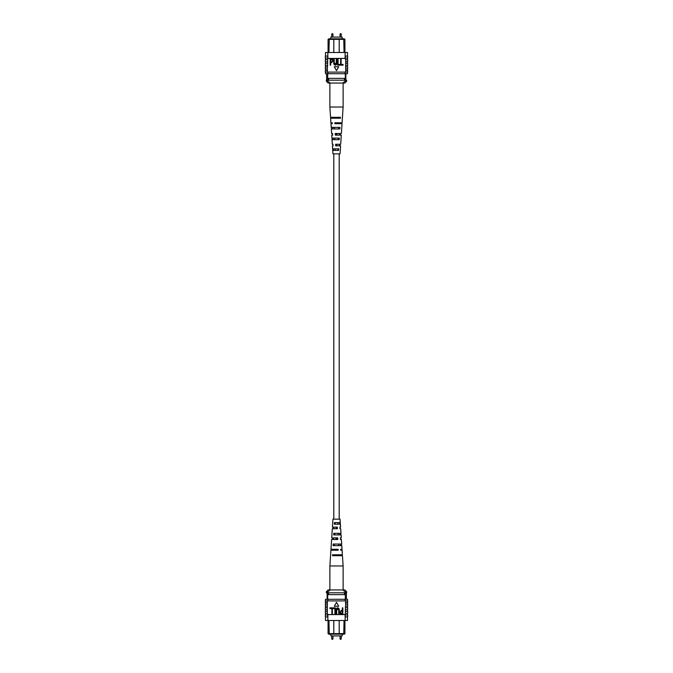 <?xml version="1.0" encoding="UTF-8"?>
<svg xmlns="http://www.w3.org/2000/svg" width="673" height="673" viewBox="0 0 673 673"><rect width="100%" height="100%" fill="white"/><g stroke="black" fill="none" stroke-linecap="round" stroke-linejoin="round"><path stroke-width="1.01" d="M333.8 153.839L333.8 519.161M339.2 153.839L339.2 519.161M330.838 634.176L330.838 635.901L342.162 635.901L342.162 634.176M327.145 596.421L327.145 593.721M333.8 620.506L333.8 633.63L344.929 633.63L344.307 634.176L328.693 634.176L328.071 633.63L328.071 621.389M328.071 633.63L333.8 633.63L334.346 634.176M328.946 620.506L329.257 634.176M344.929 621.389L344.929 633.63M327.692 599.29L327.692 592.82M327.145 599.29L327.145 592.82M345.308 599.29L345.308 592.82M338.654 634.176L339.2 633.63L339.2 620.506M343.743 634.176L344.054 620.506M345.308 594.621L327.692 594.621M328.592 594.621L328.592 592.82L326.363 592.82L326.363 591.744L327.961 591.744L327.961 592.82M326.363 591.744L328.155 589.943L344.845 589.943L346.637 591.744L345.039 591.744L345.039 592.82L328.592 592.82M344.408 594.621L344.408 592.82M345.039 591.744L342.784 589.943M330.216 589.943L327.961 591.744M346.637 591.744L346.637 592.82L345.039 592.82M347.487 617.36L347.495 616.914L347.487 617.36M325.505 616.914L325.513 617.36L325.505 616.914M347.495 607.744L347.495 606.129M347.495 617.814L347.495 620.506L345.131 620.506L345.468 606.129L347.655 606.129L347.655 604.144L345.67 604.144L345.67 606.129M347.495 611.336L347.495 609.721M347.495 604.144L347.495 602.528M345.67 604.144L345.468 602.528L347.655 602.528L347.655 600.913L345.131 600.913L345.131 599.29L325.505 599.29L325.505 600.913M345.67 602.528L345.67 600.913M345.325 616.914L347.655 616.914L347.655 614.937L345.325 614.937M345.67 613.313L347.655 613.313L347.655 611.336L345.67 611.336M345.67 609.721L347.655 609.721L347.655 607.744L345.67 607.744M345.131 620.506L327.869 620.506L327.869 614.575L345.131 614.575M327.33 602.528L325.345 602.528L325.345 600.913L327.33 600.913L327.33 613.313L327.869 614.575M327.869 620.506L325.505 620.506L325.505 617.814M327.33 600.913L327.869 600.913L327.869 599.29M327.33 607.744L325.345 607.744L325.345 609.721L327.33 609.721M327.33 611.336L325.345 611.336L325.345 613.313L327.33 613.313M327.869 614.937L325.345 614.937L325.345 616.914L327.869 616.914M327.675 614.937L327.675 616.914M327.33 606.129L325.345 606.129L325.345 604.144L327.33 604.144M347.495 600.913L347.495 599.29L345.131 599.29M345.131 614.937L345.131 616.914M345.131 600.913L327.869 600.913M342.347 607.837L342.835 607.837L342.835 614.129L340.622 614.003L339.89 612.304L341.346 610.369L342.347 610.369L342.347 607.837M342.347 611.101L341.32 611.101L340.378 612.27L341.329 613.389L342.347 613.389L342.347 611.101M336.702 610.504L336.702 614.129L336.214 614.129L336.214 610.504C336.004 609.065 336.508 608.148 337.72 607.753C338.948 608.131 339.453 609.048 339.234 610.504L339.234 614.129L338.746 614.129L338.746 610.504L337.753 608.485L336.702 610.504M332.942 607.837L335.398 607.837L335.398 614.129L334.91 614.129L334.91 608.569L332.942 608.569L332.942 607.837M329.921 607.837L332.369 607.837L332.369 614.129L331.882 614.129L331.882 608.569L329.921 608.569L329.921 607.837M336.5 602.36L334.254 606.255L338.746 606.255L336.5 602.36M340.319 524.183L340.058 519.161L332.942 519.161L332.412 527.152L337.316 527.152L337.375 528.751L332.311 528.751L331.713 537.887L337.72 537.887L337.787 539.485L331.612 539.485L330.965 549.303L338.149 549.303L338.183 550.22L330.906 550.22L329.879 565.968L343.121 565.968L343.121 589.943M338.25 534.917L338.199 533.319M338.914 555.696L338.889 554.779M338.595 545.652L338.544 544.053M337.896 524.183L337.846 522.585M336.744 527.152L336.256 527.152L336.222 528.751L336.778 528.751L336.744 527.152M336.971 537.887L336.029 537.887L335.995 539.485L337.005 539.485L336.971 537.887M335.768 550.22L335.793 549.303M333.244 550.22L333.27 549.303M333.471 539.485L333.505 537.887M333.699 528.751L333.732 527.152M339.915 527.152L340.008 528.751M340.504 537.887L340.597 539.485M343.121 565.968L342.448 555.696L332.487 555.696L332.538 554.779L342.389 554.779L342.094 550.22L341.177 550.22M332.294 550.22L332.327 549.303M332.698 539.485L332.756 537.887M333.101 528.751L333.16 527.152M340.302 539.485L341.388 539.485L341.691 544.053L333.152 544.053L333.059 545.652L341.791 545.652L342.035 549.303L340.673 549.303L340.706 550.22M340.244 537.887L341.287 537.887L341.093 534.917L333.673 534.917L333.766 533.319L340.984 533.319L340.689 528.751L339.899 528.751M339.84 527.152L340.588 527.152L340.387 524.183L334.304 524.183L334.397 522.585L340.286 522.585M342.136 555.696L342.086 554.779M341.564 545.652L341.472 544.053M340.95 534.917L340.858 533.319M337.207 549.303L337.232 550.22M340.538 555.696L340.513 554.779M334.111 554.779L334.086 555.696M340.218 545.652L340.168 544.053M334.456 544.053L334.405 545.652M339.873 534.917L339.823 533.319M334.801 533.319L334.75 534.917M339.52 524.183L339.47 522.585M335.154 522.585L335.104 524.183M342.162 38.824L342.162 37.099L330.838 37.099L330.838 38.824M345.855 73.887L345.855 79.279M339.2 52.494L339.2 39.37L328.071 39.37L328.693 38.824L344.307 38.824L344.929 39.37L344.929 51.611M344.929 39.37L339.2 39.37L338.654 38.824M344.054 52.494L343.743 38.824M328.071 51.611L328.071 39.37M345.308 73.71L345.308 80.18M345.855 73.71L345.855 80.18M327.692 73.71L327.692 80.18M334.346 38.824L333.8 39.37L333.8 52.494M329.257 38.824L328.946 52.494M327.692 78.379L345.308 78.379M344.408 78.379L344.408 80.18L346.637 80.18L346.637 81.256L345.039 81.256L345.039 80.18M346.637 81.256L344.845 83.057L328.155 83.057L326.363 81.256L327.961 81.256L327.961 80.18L344.408 80.18M328.592 78.379L328.592 80.18M327.961 81.256L330.216 83.057M342.784 83.057L345.039 81.256M326.363 81.256L326.363 80.18L327.961 80.18M325.513 55.64L325.505 56.086L325.513 55.64M347.495 56.086L347.487 55.64L347.495 56.086M325.505 65.256L325.505 66.871M325.505 55.186L325.505 52.494L327.869 52.494L327.532 66.871L325.345 66.871L325.345 68.856L327.33 68.856L327.33 66.871M325.505 61.664L325.505 63.279M325.505 68.856L325.505 70.472M327.33 68.856L327.532 70.472L325.345 70.472L325.345 72.087L327.869 72.087L327.869 73.71L347.495 73.71L347.495 72.087M327.33 70.472L327.33 72.087M327.675 56.086L325.345 56.086L325.345 58.063L327.675 58.063M327.33 59.687L325.345 59.687L325.345 61.664L327.33 61.664M327.33 63.279L325.345 63.279L325.345 65.256L327.33 65.256M327.869 52.494L345.131 52.494L345.131 58.425L327.869 58.425M345.67 70.472L347.655 70.472L347.655 72.087L345.67 72.087L345.67 59.687L345.131 58.425M345.131 52.494L347.495 52.494L347.495 55.186M345.67 72.087L345.131 72.087L345.131 73.71M345.67 65.256L347.655 65.256L347.655 63.279L345.67 63.279M345.67 61.664L347.655 61.664L347.655 59.687L345.67 59.687M345.131 58.063L347.655 58.063L347.655 56.086L345.131 56.086M345.325 58.063L345.325 56.086M345.67 66.871L347.655 66.871L347.655 68.856L345.67 68.856M325.505 72.087L325.505 73.71L327.869 73.71M327.869 58.063L327.869 56.086M327.869 72.087L345.131 72.087M330.653 65.163L330.165 65.163L330.165 58.871L332.378 58.997L333.11 60.696L331.654 62.631L330.653 62.631L330.653 65.163M330.653 61.899L331.68 61.899L332.622 60.73L331.671 59.611L330.653 59.611L330.653 61.899M336.298 62.496L336.298 58.871L336.786 58.871L336.786 62.496C336.996 63.935 336.492 64.852 335.28 65.247C334.052 64.869 333.547 63.952 333.766 62.496L333.766 58.871L334.254 58.871L334.254 62.496L335.247 64.515L336.298 62.496M340.058 65.163L337.602 65.163L337.602 58.871L338.09 58.871L338.09 64.431L340.058 64.431L340.058 65.163M343.079 65.163L340.631 65.163L340.631 58.871L341.118 58.871L341.118 64.431L343.079 64.431L343.079 65.163M336.5 70.64L338.746 66.745L334.254 66.745L336.5 70.64M332.681 148.817L332.942 153.839L340.058 153.839L340.588 145.848L335.684 145.848L335.625 144.249L340.689 144.249L341.287 135.113L335.28 135.113L335.213 133.515L341.388 133.515L342.035 123.697L334.851 123.697L334.817 122.78L342.094 122.78L343.121 107.032L329.879 107.032L329.879 83.057M334.75 138.083L334.801 139.681M334.086 117.304L334.111 118.221M334.405 127.348L334.456 128.947M335.104 148.817L335.154 150.416M336.256 145.848L336.744 145.848L336.778 144.249L336.222 144.249L336.256 145.848M336.029 135.113L336.971 135.113L337.005 133.515L335.995 133.515L336.029 135.113M337.232 122.78L337.207 123.697M339.756 122.78L339.73 123.697M339.529 133.515L339.495 135.113M339.301 144.249L339.268 145.848M333.085 145.848L332.992 144.249M332.496 135.113L332.403 133.515M329.879 107.032L330.552 117.304L340.513 117.304L340.462 118.221L330.611 118.221L330.906 122.78L331.823 122.78M340.706 122.78L340.673 123.697M340.302 133.515L340.244 135.113M339.899 144.249L339.84 145.848M332.698 133.515L331.612 133.515L331.309 128.947L339.848 128.947L339.941 127.348L331.209 127.348L330.965 123.697L332.327 123.697L332.294 122.78M332.756 135.113L331.713 135.113L331.907 138.083L339.327 138.083L339.234 139.681L332.016 139.681L332.311 144.249L333.101 144.249M333.16 145.848L332.412 145.848L332.613 148.817L338.696 148.817L338.603 150.416L332.714 150.416M330.864 117.304L330.914 118.221M331.436 127.348L331.528 128.947M332.05 138.083L332.142 139.681M335.793 123.697L335.768 122.78M332.462 117.304L332.487 118.221M338.889 118.221L338.914 117.304M332.782 127.348L332.832 128.947M338.544 128.947L338.595 127.348M333.127 138.083L333.177 139.681M338.199 139.681L338.25 138.083M333.48 148.817L333.53 150.416M337.846 150.416L337.896 148.817M331.739 635.901L331.739 638.896L332.958 638.896L332.504 639.35M340.042 635.901L340.042 638.896L341.261 638.896L340.807 639.35M341.261 37.099L341.261 34.104L340.042 34.104L340.496 33.65M332.958 37.099L332.958 34.104L331.739 34.104L332.193 33.65M332.958 638.896L332.958 635.901M341.261 638.896L341.261 635.901M340.042 638.896L340.496 639.35M331.739 638.896L332.193 639.35M346.385 599.29L346.385 592.82M325.505 614.937L325.505 613.313M347.495 614.937L347.495 613.313M325.505 604.144L325.505 602.528M325.505 611.336L325.505 609.721M325.505 607.744L325.505 606.129M329.879 565.968L329.879 589.943M340.042 34.104L340.042 37.099M331.739 34.104L331.739 37.099M332.958 34.104L332.504 33.65M341.261 34.104L340.807 33.65M326.615 73.71L326.615 80.18M347.495 58.063L347.495 59.687M325.505 58.063L325.505 59.687M347.495 68.856L347.495 70.472M347.495 61.664L347.495 63.279M347.495 65.256L347.495 66.871M343.121 107.032L343.121 83.057"/></g></svg>
